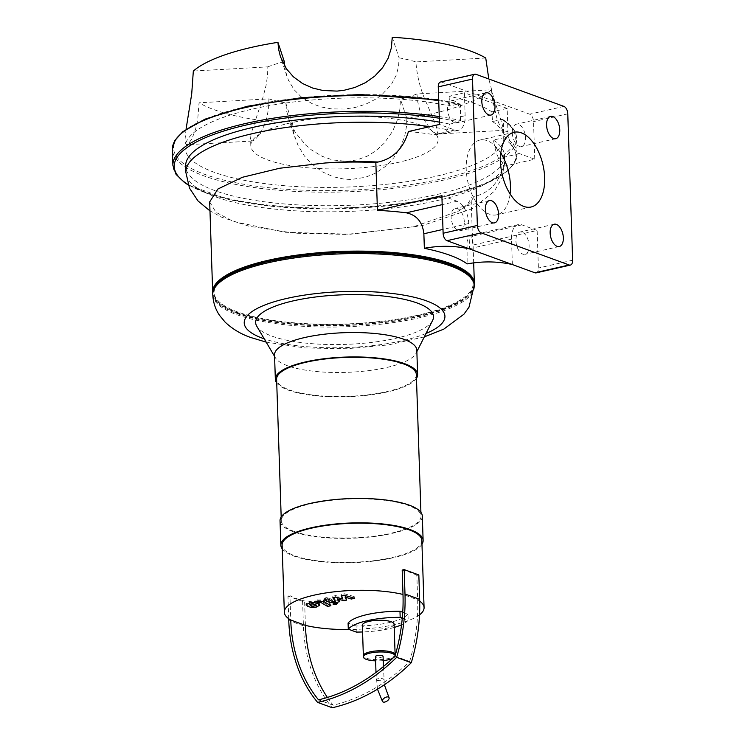 <?xml version="1.0" encoding="UTF-8"?>
<svg xmlns="http://www.w3.org/2000/svg" width="745" height="745" viewBox="0 0 745 745"><rect width="100%" height="100%" fill="white"/><g stroke="black" fill="none" stroke-linecap="round" stroke-linejoin="round"><path stroke-width="0.56" stroke-dasharray="3.73 2.79" d="M512.355 264.54L511.508 239.164A19.063 10.421 -102.8 0 1 518.269 224.58A19.063 10.421 -102.8 0 1 521.9 224.869L537.145 230.438L472.703 245.114A130.915 36.524 178.1 0 0 473.001 242.283A130.915 36.524 178.1 0 0 471.091 236.444L470.095 235.625L468.987 236.146L467.05 241.734L467.134 263.898M536.139 272.875A6.351 3.474 77.2 0 0 538.393 268.014L537.145 230.438M522.143 232.189A11.436 6.258 77.2 0 0 519.963 232.021A11.436 6.258 77.2 0 0 516.406 244.556A11.436 6.258 77.2 0 0 525.048 254.324A11.436 6.258 77.2 0 0 528.941 243.69A11.436 6.258 77.2 0 0 522.143 232.189M503.704 166.284L534.78 159.207L519.535 153.647A19.063 10.421 -102.8 0 1 507.932 131.334L507.168 108.398L491.886 111.88L492.51 121.565L502.093 119.386L503.201 120.364L503.899 136.335L502.996 137.872L493.404 140.06L494.801 146.998C496.151 152.753 497.558 156.534 499.02 158.322A158.648 44.262 -1.9 0 1 503.704 166.284C498.554 183.298 488.469 193.458 473.447 196.773L471.119 197.304L472.703 245.114M507.168 108.398L464.386 92.78L449.095 96.263A159.16 44.402 -1.9 0 1 491.886 111.88M408.437 131.53A158.648 44.262 -1.9 0 1 434.242 134.687L439.913 134.51L447.391 129.704L449.738 124.126L459.33 121.947L460.606 120.532L460.41 104.747L459.302 103.769L449.719 105.958L449.095 96.263M438.693 99.858L459.302 103.769A170.95 47.699 -1.9 0 0 184.509 130.729A170.95 47.699 -1.9 0 0 347.589 190.236A170.95 47.699 -1.9 0 0 502.093 119.386M464.386 92.78L465.141 115.726A19.063 10.421 -102.8 0 1 458.389 130.3A19.063 10.421 -102.8 0 1 454.757 130.012L439.513 124.452M441.878 195.674L457.123 201.243A19.063 10.421 -102.8 0 1 468.717 223.547L469.564 248.932M464.321 221.945A11.436 6.258 77.2 0 0 455.186 208.386A11.436 6.258 77.2 0 0 451.628 220.93A11.436 6.258 77.2 0 0 460.27 230.689A11.436 6.258 77.2 0 0 464.321 221.945M534.78 159.207L533.532 121.631A6.351 3.474 77.2 0 0 529.667 114.19L441.729 82.108A6.351 3.474 77.2 0 0 440.519 82.006M454.515 122.692A11.436 6.258 77.2 0 0 456.694 122.869A11.436 6.258 77.2 0 0 460.252 110.325A11.436 6.258 77.2 0 0 451.61 100.556A11.436 6.258 77.2 0 0 447.717 111.201A11.436 6.258 77.2 0 0 454.515 122.692M512.327 132.936A11.436 6.258 77.2 0 0 521.463 146.504A11.436 6.258 77.2 0 0 525.02 133.96A11.436 6.258 77.2 0 0 516.387 124.192A11.436 6.258 77.2 0 0 512.327 132.936M436.095 134.417A93.702 26.14 -1.9 0 1 438.107 139.511A93.702 26.14 -1.9 0 1 345.326 168.743A93.702 26.14 -1.9 0 1 250.804 145.722A93.702 26.14 -1.9 0 1 334.319 116.928A93.702 26.14 -1.9 0 1 436.095 134.417M209.68 201.914L215.994 212.334L233.632 221.563L284.86 232.254L350.653 234.209L413.82 226.666L457.812 211.45A130.915 36.524 178.1 0 0 471.119 197.304M474.369 284.134A130.915 36.524 -1.9 0 1 382.66 321.542A130.915 36.524 -1.9 0 1 236.64 312.211A130.915 36.524 -1.9 0 1 212.716 292.813M500.808 153.163A38.321 20.953 77.2 0 0 479.817 140.079A38.321 20.953 77.2 0 0 466.23 169.376A38.321 20.953 77.2 0 0 496.841 214.802A38.321 20.953 77.2 0 0 510.092 193.914M485.74 58.017L415.878 61.937C417.06 76.707 420.692 90.601 426.764 103.63L435.769 124.639L437.818 131.632L437.11 134.025L435.108 133.532L431.774 130.794L423.849 119.694L419.891 110.521L417.768 101.99L416.958 93.945L491.449 89.763L492.594 100.072L496.841 118.055L499.29 124.424L503.043 130.366L503.22 128.429L501.86 123.158L493.982 98.703L488.813 78.989M284.655 66.026L285.465 70.998L288.529 80.423L294.163 89.754L301.436 97.092L312.164 103.695L321.197 106.963L331.46 108.882L344.628 109.059L355.654 107.355L365.935 104.104L376.132 98.917L381.431 95.155L391.162 84.865L396.396 74.854L398.622 65.998L399.05 57.84L392.233 37.25M186.045 129.267L185.049 139.501L185.384 143.012L186.474 144.651L188.215 144.13L192.061 138.57L195.702 128.717L197.704 119.545L199.045 102.791L268.908 98.861L268.582 108.202L266.887 117.58L263.721 126.687L260.899 132.191L255.852 138.896L253.281 140.796L251.4 140.796L250.562 138.384L251.214 133.29L262.817 97.921L266.058 85.405L267.567 75.357L267.818 66.864L193.327 71.045M399.05 57.84A93.702 26.14 -1.9 0 1 415.878 61.937M267.818 66.864A93.702 26.14 -1.9 0 1 284.339 61.658M416.958 93.945A93.702 26.14 -1.9 0 1 400.447 99.15L399.944 108.9L397.551 119.619L392.615 131.25L384.159 143.245L375.731 150.956L366.978 156.282L356.902 159.933L346.863 161.358L332.661 159.97L322.147 156.301L311.578 149.996L305.99 145.34L295.504 132.759L289.554 121.09L286.713 111.368L285.735 102.959A93.702 26.14 -1.9 0 1 268.908 98.861M491.449 89.763A157.251 43.871 -1.9 0 1 406.844 118.464L400.447 99.15M285.735 102.959L292.552 123.558A157.251 43.871 -1.9 0 1 199.045 102.791M292.552 123.558L294.07 134.398L298.075 145.573L304.333 155.863L310.795 163.164L322.24 171.806L333.229 176.742L344.292 179.154L351.333 179.471L365.376 177.301L375.573 173.119L385.249 166.591L390.25 161.879L393.788 157.772L400.186 147.799L404.61 136.568L406.64 125.672L406.844 118.464M493.404 140.06A159.514 44.504 -1.9 0 1 504.486 155.631A159.514 44.504 -1.9 0 1 346.537 205.397A159.514 44.504 -1.9 0 1 185.635 166.2M439.438 122.143A159.514 44.504 -1.9 0 1 449.738 124.126M492.51 121.565A159.514 44.504 -1.9 0 1 503.862 136.875A159.514 44.504 -1.9 0 1 379.401 184.993A159.514 44.504 -1.9 0 1 199.045 165.325A159.514 44.504 -1.9 0 1 185.021 147.454A159.514 44.504 -1.9 0 1 278.807 104.049A159.514 44.504 -1.9 0 1 449.719 105.958M474.407 284.748A130.915 36.524 -1.9 0 1 383.74 322.632A130.915 36.524 -1.9 0 1 236.677 313.431A130.915 36.524 -1.9 0 1 212.716 293.428M237.72 313.198A129.649 36.17 -1.9 0 1 213.992 293.381A129.649 36.17 -1.9 0 1 342.365 252.937A129.649 36.17 -1.9 0 1 473.14 284.786A129.649 36.17 -1.9 0 1 383.349 322.306A129.649 36.17 -1.9 0 1 237.72 313.198M467.767 273.788A129.649 36.17 -1.9 0 1 473.094 283.566A129.649 36.17 -1.9 0 1 383.312 321.086A129.649 36.17 -1.9 0 1 237.674 311.978A129.649 36.17 -1.9 0 1 213.945 292.161A129.649 36.17 -1.9 0 1 218.62 282.057M395.12 654.678A15.887 4.433 -1.9 0 1 379.382 659.632A15.887 4.433 -1.9 0 1 363.355 655.73A15.887 4.433 -1.9 0 0 366.27 658.161A15.887 4.433 -1.9 0 0 384.113 659.269A15.887 4.433 -1.9 0 0 395.12 654.678M394.105 624.18A15.887 4.433 -1.9 0 1 378.376 629.134A15.887 4.433 -1.9 0 1 362.349 625.232M402.291 618.108L408.167 620.25A47.661 13.298 -1.9 0 1 401.555 624.776M402.738 612.25L407.962 614.15L408.167 620.25M394.217 627.43A47.661 13.298 -1.9 0 1 362.573 631.965M407.962 614.15A47.661 13.298 -1.9 0 1 356.073 625.977L356.278 632.077M356.073 625.977L348.083 623.062M327.4 697.432A145.228 114.665 -70 0 0 333.164 705.189A182.814 144.334 -70 0 0 409.648 661.486L394.99 656.131M409.648 661.486A162.801 128.531 -70 0 0 417.656 599.8L402.998 594.454M333.164 705.189L318.515 699.844M418.839 574.954L416.846 575.41L417.656 599.8A69.909 19.5 -1.9 0 1 419.696 601.113M305.413 625.372L304.603 600.973L302.619 601.429L303.42 625.828A147.668 116.583 -70 0 0 332.279 707.75M304.603 600.973A69.909 19.5 -1.9 0 1 296.324 598.524A69.909 19.5 -1.9 0 1 289.945 595.628L290.755 620.026M302.619 601.429L287.961 596.084L289.945 595.628M402.188 570.055A69.909 19.5 -1.9 0 1 416.846 575.41M288.706 618.713L287.961 596.084M419.519 614.849A69.909 19.5 -1.9 0 1 349.312 629.534M416.343 374.595A69.909 19.5 -1.9 0 1 367.928 394.831A69.909 19.5 -1.9 0 1 289.405 389.914A69.909 19.5 -1.9 0 1 276.609 379.233M294.098 531.427A69.909 19.5 -1.9 0 1 281.303 520.746A69.909 19.5 -1.9 0 1 350.522 498.936A69.909 19.5 -1.9 0 1 421.037 516.108A69.909 19.5 -1.9 0 1 372.621 536.335A69.909 19.5 -1.9 0 1 294.098 531.427M421.847 540.507A69.909 19.5 -1.9 0 1 373.431 560.734A69.909 19.5 -1.9 0 1 294.908 555.826A69.909 19.5 -1.9 0 1 282.113 545.135M416.474 378.33A71.175 19.854 -1.9 0 1 361.828 395.846A71.175 19.854 -1.9 0 1 288.362 390.156A71.175 19.854 -1.9 0 1 276.73 382.967M416.809 350.159A71.175 19.854 -1.9 0 1 416.092 353.177A71.175 19.854 -1.9 0 1 362.331 371.327A71.175 19.854 -1.9 0 1 287.561 365.758A71.175 19.854 -1.9 0 1 275.445 357.842A71.175 19.854 -1.9 0 1 274.533 354.881M432.612 320.406A88.972 24.818 -1.9 0 1 365.404 343.091A88.972 24.818 -1.9 0 1 271.934 336.135A88.972 24.818 -1.9 0 1 256.792 326.236M421.977 544.241A71.175 19.854 -1.9 0 1 367.332 561.749A71.175 19.854 -1.9 0 1 293.865 556.059A71.175 19.854 -1.9 0 1 282.234 548.869M422.313 516.062A71.175 19.854 -1.9 0 1 373.012 536.661A71.175 19.854 -1.9 0 1 293.064 531.66A71.175 19.854 -1.9 0 1 280.036 520.783M383.088 656.298A3.809 1.062 -1.9 0 1 380.453 657.397A3.809 1.062 -1.9 0 1 376.169 657.127A3.809 1.062 -1.9 0 1 375.471 656.55M395.129 655.665A15.887 4.433 -1.9 0 1 395.157 655.898A15.887 4.433 -1.9 0 1 392.596 658.431M383.228 660.601A15.887 4.433 -1.9 0 1 375.61 660.852M342.607 597.425L341.135 594.305L344.004 593.653L354.657 596.726L351.277 597.499L345.01 595.525L346.49 598.589L343.929 599.166L337.075 597.332L339.534 600.172L335.194 601.159L329.43 600.908L324.596 598.077L327.865 597.332L332.596 600.097L334.365 600.191L335.38 599.958L332.782 596.214L335.641 595.562L342.607 597.425L342.663 598.971M341.182 595.851L341.135 594.305M344.05 595.199L344.004 593.653M354.704 598.272L354.657 596.726M351.323 599.036L351.277 597.499M345.056 597.071L345.01 595.525M346.537 600.135L346.49 598.589M343.976 600.712L343.929 599.166M337.131 598.878L337.075 597.332M339.58 601.718L339.534 600.172M324.643 599.623L324.596 598.077M327.921 598.868L327.865 597.332M335.436 601.504L335.38 599.958M332.829 597.76L332.782 596.214M335.697 597.108L335.641 595.562M314.846 604.623L310.637 604.009L309.752 602.873L312.798 602.174L315.191 602.975L316.066 604.102L314.846 604.623L314.902 606.169M309.697 604.661L309.65 603.115L309.799 604.418M316.215 605.406L316.169 603.86L316.113 605.648M318.469 602.23L319.586 604.102L316.355 605.517L311.447 605.955L307.359 604.754L306.223 602.873L309.482 601.457L314.362 601.019L318.469 602.23L318.515 603.767M319.875 605.108L319.819 603.562L319.642 605.648M311.503 607.501L311.447 605.955M306.046 604.959L305.99 603.413L306.279 604.418M314.418 602.565L314.362 601.019M323.591 599.883L330.854 604.167L327.577 604.912L320.415 600.684L317.389 600.88L315.973 600.042L323.591 599.883L323.637 601.42M330.901 605.704L330.854 604.167M327.632 606.458L327.577 604.912M317.445 602.426L317.389 600.88M316.02 601.587L315.973 600.042M333.155 602.929L333.741 601.96L337.131 602.016L336.554 602.984L332.717 602.556L332.764 604.093M337.131 602.016L337.634 603.934M519.535 153.647L499.02 158.322M507.932 131.334L503.592 132.321M465.141 115.726L460.801 116.714M454.757 130.012L434.242 134.687M457.123 201.243L442.176 204.642M468.717 223.547L442.996 229.413M511.508 239.164L466.659 249.379M521.9 224.869L471.091 236.444M473.447 196.773A127.74 35.639 -1.9 0 1 457.812 211.45M494.801 146.998A159.514 44.504 -1.9 0 1 504.691 161.73A159.514 44.504 -1.9 0 1 346.742 211.496A159.514 44.504 -1.9 0 1 185.84 172.3M429.753 126.669A159.514 44.504 -1.9 0 1 447.391 129.704M502.996 137.872A170.95 47.699 -1.9 0 1 411.426 202.854A170.95 47.699 -1.9 0 1 188.103 184.574M439.308 118.231A170.95 47.699 -1.9 0 1 459.33 121.947M503.899 136.335A172.225 48.053 -1.9 0 1 517.151 153.982A172.225 48.053 -1.9 0 1 346.611 207.715A172.225 48.053 -1.9 0 1 172.896 165.409M439.252 116.583A172.225 48.053 -1.9 0 1 460.606 120.532M503.201 120.364A172.225 48.053 -1.9 0 1 516.63 138.123A172.225 48.053 -1.9 0 1 346.09 191.856A172.225 48.053 -1.9 0 1 172.365 149.549M438.721 100.724A172.225 48.053 -1.9 0 1 460.41 104.747M426.028 333.462A100.407 28.012 -1.9 0 1 264.224 338.835M474.444 285.968A130.915 36.524 -1.9 0 1 383.777 323.851A130.915 36.524 -1.9 0 1 236.724 314.651A130.915 36.524 -1.9 0 1 212.763 294.647M572.635 260.21L538.393 268.014M567.774 113.827L533.532 121.631M563.909 106.395L529.667 114.19M475.971 74.304L441.729 82.108M303.42 625.828L288.771 620.483M376.933 680.306A3.809 1.062 -1.9 0 1 376.234 679.729A3.809 1.062 -1.9 0 1 380.015 678.537A3.809 1.062 -1.9 0 1 383.861 679.477A3.809 1.062 -1.9 0 1 381.216 680.576A3.809 1.062 -1.9 0 1 376.933 680.306M335.241 602.705L335.194 601.159M329.486 602.454L329.43 600.908M332.642 601.643L332.596 600.097M334.412 601.736L334.365 600.191M313.068 606.346L313.012 604.8M310.684 605.555L310.637 604.009M311.038 603.888L310.991 602.351M312.853 603.72L312.798 602.174M315.247 604.521L315.191 602.975M316.411 607.054L316.355 605.517M307.406 606.3L307.359 604.754M309.529 603.003L309.482 601.457M320.462 602.23L320.415 600.684M318.702 602.137L318.646 600.591M317.882 601.159L317.836 599.613M333.797 603.506L333.741 601.96M336.6 604.53L336.554 602.984M458.389 130.3L439.913 134.51M518.269 224.58L469.76 235.634M473.68 262.873L473.001 242.283M504.486 155.631L504.691 161.73L502.009 177.962L494.224 191.4L472.265 208.721L421.568 225.837L346.369 234.424L294.703 233.194L249.351 226.322L221.954 217.335L209.978 210.9M436.794 134.081L503.043 130.366M286.844 76.065L280.455 56.769M252.313 141.047L186.93 144.726M438.107 139.511L437.855 132.172M250.804 145.722L250.562 138.384M288.538 118.269L295.327 138.756M502.745 119.489C511.619 125.076 516.248 131.288 516.63 138.123L517.151 153.982L514.609 163.108L506.73 171.816L484.529 184.36L442.493 197.211L386.879 205.955L325.984 208.972L273.62 206.514L228.417 199.446L188.234 184.946M185.049 139.501L185.021 147.454M503.331 129.323L503.862 136.875M424.315 336.87L388.378 344.916L346.853 348.744L305.003 347.962L266.161 342.113M473.14 284.786L473.094 283.566M213.992 293.381L213.945 292.161M550.63 116.388L516.387 124.192M555.714 138.7L521.463 146.504M485.852 92.762L451.61 100.556M490.936 115.065L456.694 122.869M489.428 200.582L455.186 208.386M494.512 222.885L460.27 230.689M554.206 224.217L519.963 232.021M559.29 246.521L525.048 254.324M514.059 132.275L479.817 140.079M531.083 207.008L496.841 214.802M421.037 516.108L420.916 512.374M281.303 520.746L281.182 517.011M416.092 353.177L416.855 351.659M275.445 357.842L274.579 356.38M375.992 672.39L377.473 689.172M383.433 666.542L384.364 684.767"/><path stroke-width="1.12" d="M377.436 210.36L441.878 195.674L443.117 233.26A6.351 3.474 77.2 0 0 446.991 240.691L469.564 248.932A169.934 134.165 -70 0 0 424.352 248.281L423.868 233.762C422.536 222.019 416.678 215.035 406.314 212.819A130.915 36.524 178.1 0 0 377.436 210.36L375.843 162.54A130.915 36.524 178.1 0 0 325.025 163.006L279.636 168.249L242.293 177.31L217.894 189.025L209.68 201.914L212.679 292.208A130.915 36.524 -1.9 0 1 342.309 251.363A130.915 36.524 -1.9 0 1 474.369 283.528A130.915 36.524 -1.9 0 1 474.369 284.134M469.564 248.932L512.355 264.54A169.934 134.165 -70 0 0 467.134 263.898C458.762 257.705 444.495 252.499 424.352 248.281M512.355 264.54L534.929 272.782A6.351 3.474 77.2 0 0 536.139 272.875L570.381 265.071A6.351 3.474 -102.8 0 1 569.171 264.978L481.233 232.887A6.351 3.474 -102.8 0 1 477.368 225.456L472.507 79.063A6.351 3.474 -102.8 0 1 474.761 74.211A6.351 3.474 -102.8 0 1 475.971 74.304L563.909 106.395A6.351 3.474 -102.8 0 1 567.774 113.827L572.635 260.21A6.351 3.474 -102.8 0 1 570.381 265.071M474.761 74.211L440.519 82.006A6.351 3.474 77.2 0 0 438.265 86.867L439.513 124.452L408.437 131.53C403.278 148.534 393.192 158.694 378.181 162.01L375.843 162.54M212.716 292.813A130.915 36.524 -1.9 0 1 212.679 292.208M510.092 193.914A38.321 20.953 77.2 0 0 500.808 153.163M488.813 78.989L485.74 58.017A157.251 43.871 -1.9 0 0 392.233 37.25L391.414 47.727L388.136 58.25L382.539 67.786L374.754 76.12L365.646 82.574L354.983 87.444L344.088 90.266L337.094 91.095L322.958 90.517L312.537 88.003L302.498 83.487L293.437 76.856L286.453 68.838L280.455 56.769L278.611 49.254L277.941 42.344L284.339 61.658L284.655 66.026M277.941 42.344A157.251 43.871 -1.9 0 0 193.327 71.045L191.707 93.963L186.045 129.267M209.978 210.9L198.049 200.992L189.519 188.178L185.84 172.3L185.635 166.2A159.514 44.504 -1.9 0 1 272.391 123.512A159.514 44.504 -1.9 0 1 439.438 122.143M474.444 285.968A130.915 36.524 -1.9 0 0 342.393 253.803A130.915 36.524 -1.9 0 0 212.763 294.647L212.716 293.428A130.915 36.524 -1.9 0 1 342.355 252.583A130.915 36.524 -1.9 0 1 474.407 284.748L469.015 307.136L463.939 314.194L443.75 329.16L424.315 336.87M218.62 282.057A129.649 36.17 -1.9 0 1 342.328 251.717A129.649 36.17 -1.9 0 1 467.767 273.788M546.579 125.141A11.436 6.258 -102.8 0 1 550.63 116.388A11.436 6.258 -102.8 0 1 559.271 126.156A11.436 6.258 -102.8 0 1 555.714 138.7A11.436 6.258 -102.8 0 1 546.579 125.141M488.757 114.888A11.436 6.258 -102.8 0 1 481.959 103.397A11.436 6.258 -102.8 0 1 485.852 92.762A11.436 6.258 -102.8 0 1 494.494 102.521A11.436 6.258 -102.8 0 1 490.936 115.065A11.436 6.258 -102.8 0 1 488.757 114.888M498.573 214.141A11.436 6.258 -102.8 0 1 494.512 222.885A11.436 6.258 -102.8 0 1 485.88 213.126A11.436 6.258 -102.8 0 1 489.428 200.582A11.436 6.258 -102.8 0 1 498.573 214.141M556.385 224.394A11.436 6.258 -102.8 0 1 563.183 235.886A11.436 6.258 -102.8 0 1 559.29 246.521A11.436 6.258 -102.8 0 1 550.648 236.761A11.436 6.258 -102.8 0 1 554.206 224.217A11.436 6.258 -102.8 0 1 556.385 224.394M500.472 161.581A38.321 20.953 -102.8 0 1 514.059 132.275A38.321 20.953 -102.8 0 1 542.993 164.99A38.321 20.953 -102.8 0 1 531.083 207.008A38.321 20.953 -102.8 0 1 500.472 161.581M375.61 660.852A15.887 4.433 -1.9 0 1 366.307 659.381A15.887 4.433 -1.9 0 1 363.402 656.95L363.355 655.73A15.887 4.433 -1.9 0 1 379.093 650.776A15.887 4.433 -1.9 0 1 395.12 654.678L394.105 624.18A15.887 4.433 -1.9 0 0 391.2 621.749A15.887 4.433 -1.9 0 0 373.347 620.632A15.887 4.433 -1.9 0 0 362.349 625.232L363.355 655.73A15.887 4.433 -1.9 0 1 374.363 651.13A15.887 4.433 -1.9 0 1 392.205 652.247A15.887 4.433 -1.9 0 1 395.12 654.678L395.148 655.591M362.573 631.965A47.661 13.298 -1.9 0 1 356.278 632.077L348.288 629.162L348.083 623.062A47.661 13.298 -1.9 0 1 399.972 611.235L400.177 617.335L402.291 618.108M399.972 611.235L402.738 612.25M401.555 624.776A47.661 13.298 -1.9 0 1 394.217 627.43M348.288 629.162A47.661 13.298 -1.9 0 1 400.177 617.335M402.998 594.454A162.801 128.531 110 0 1 394.99 656.131A182.814 144.334 110 0 1 318.515 699.844A145.228 114.665 110 0 1 290.755 620.026A69.909 19.5 -1.9 0 1 284.339 612.232A69.909 19.5 -1.9 0 1 326.776 592.806A69.909 19.5 -1.9 0 1 402.998 594.454L402.188 570.055L404.181 569.608L404.991 594.007A165.232 130.45 110 0 1 396.638 657.36A185.254 146.253 110 0 1 317.621 702.405A147.668 116.583 110 0 1 288.771 620.483L288.706 618.713M349.312 629.534A69.909 19.5 -1.9 0 1 305.413 625.372L290.755 620.026M305.413 625.372A145.228 114.665 -70 0 0 327.4 697.432M317.621 702.405L332.279 707.75A185.254 146.253 -70 0 0 411.296 662.705A165.232 130.45 -70 0 0 419.649 599.353L418.839 574.954L404.181 569.608M411.296 662.705L396.638 657.36M419.696 601.113A69.909 19.5 -1.9 0 1 424.073 607.594A69.909 19.5 -1.9 0 1 419.519 614.849M281.182 517.011L276.609 379.233A69.909 19.5 -1.9 0 1 345.829 357.423A69.909 19.5 -1.9 0 1 416.343 374.595L420.916 512.374M284.339 612.232L282.113 545.135A69.909 19.5 -1.9 0 1 351.333 523.325A69.909 19.5 -1.9 0 1 421.847 540.507L424.073 607.594M276.73 382.967A71.175 19.854 -1.9 0 1 275.343 379.279A71.175 19.854 -1.9 0 1 345.82 357.069A71.175 19.854 -1.9 0 1 417.619 374.558A71.175 19.854 -1.9 0 1 416.474 378.33M275.343 379.279L274.533 354.881A71.175 19.854 -1.9 0 1 345.01 332.67A71.175 19.854 -1.9 0 1 416.809 350.159L417.619 374.558M274.579 356.38L256.792 326.236A88.972 24.818 -1.9 0 1 343.752 294.769A88.972 24.818 -1.9 0 1 432.612 320.406L416.855 351.659M282.234 548.869A71.175 19.854 -1.9 0 1 280.846 545.182A71.175 19.854 -1.9 0 1 351.323 522.971A71.175 19.854 -1.9 0 1 423.123 540.46A71.175 19.854 -1.9 0 1 421.977 544.241M280.846 545.182L280.036 520.783A71.175 19.854 -1.9 0 1 350.513 498.573A71.175 19.854 -1.9 0 1 422.313 516.062L423.123 540.46M375.992 672.39L375.471 656.55A3.809 1.062 -1.9 0 1 379.242 655.358A3.809 1.062 -1.9 0 1 383.088 656.298L383.433 666.542M383.163 702.023A3.809 1.993 -31.9 0 1 382.52 701.529A3.809 1.993 -31.9 0 1 384.709 697.823A3.809 1.993 -31.9 0 1 388.992 697.497A3.809 1.993 -31.9 0 1 387.419 700.784A3.809 1.993 -31.9 0 1 383.163 702.023M363.402 656.95A15.887 4.433 -1.9 0 1 378.711 652.005A15.887 4.433 -1.9 0 1 395.129 655.665M392.596 658.431A15.887 4.433 -1.9 0 1 383.228 660.601M341.182 595.851L342.663 598.971L335.697 597.108L332.829 597.76L335.436 601.504L332.642 601.643L327.921 598.868L324.643 599.623L329.486 602.454L335.241 602.705L339.58 601.718L337.131 598.878L343.976 600.712L346.537 600.135L345.056 597.071L351.323 599.036L354.704 598.272L344.05 595.199L341.182 595.851M316.113 605.648L315.247 604.521L312.853 603.72L309.799 604.418L310.684 605.555L313.068 606.346L316.215 605.406M319.642 605.648L318.515 603.767L314.418 602.565L309.529 603.003L306.279 604.418L307.406 606.3L311.503 607.501L316.411 607.054L319.875 605.108M306.279 604.418L306.046 604.959M330.901 605.704L323.637 601.42L316.02 601.587L317.445 602.426L320.462 602.23L327.632 606.458L330.901 605.704M333.797 603.506L333.211 604.465L336.6 604.53L337.187 603.562L333.797 603.506M442.176 204.642L406.314 212.819M442.996 229.413L423.868 233.762M325.025 163.006A127.74 35.639 -1.9 0 1 378.181 162.01M185.84 172.3A159.514 44.504 -1.9 0 1 267.325 130.552A159.514 44.504 -1.9 0 1 429.753 126.669M188.103 184.574A170.95 47.699 -1.9 0 1 235.457 127.665A170.95 47.699 -1.9 0 1 439.308 118.231M188.234 184.946L184.527 182.544L176.043 174.367L172.896 165.409A172.225 48.053 -1.9 0 1 262.436 120.047A172.225 48.053 -1.9 0 1 439.252 116.583M172.896 165.409L172.365 149.549A172.225 48.053 -1.9 0 1 261.905 104.188A172.225 48.053 -1.9 0 1 438.721 100.724M264.224 338.835A100.407 28.012 -1.9 0 1 262.594 338.258A100.407 28.012 -1.9 0 1 277.978 300.654A100.407 28.012 -1.9 0 1 411.845 296.724A100.407 28.012 -1.9 0 1 426.028 333.462M569.171 264.978L534.929 272.782M472.507 79.063L438.265 86.867M477.368 225.456L443.117 233.26M481.233 232.887L446.991 240.691M419.649 599.353L404.991 594.007M474.369 283.528L473.68 262.873M172.365 149.549L174.907 140.423L182.786 131.716L204.987 119.172L247.042 106.321L300.989 97.744L360.133 94.568L438.693 99.858M212.763 294.647C213.163 302.433 215.435 309.352 219.579 315.405L225.12 322.119C232.645 329.178 241.333 334.347 251.167 337.634L266.161 342.113M382.52 701.529L377.473 689.172M388.992 697.497L384.364 684.767"/></g></svg>
